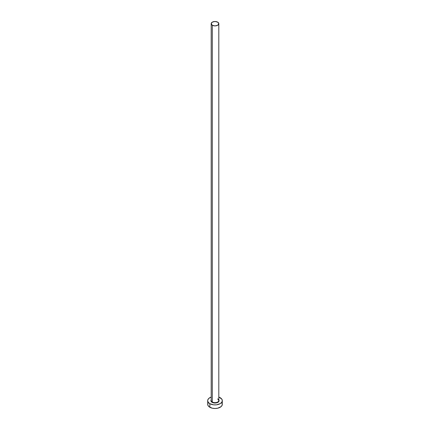 <?xml version="1.0" encoding="UTF-8"?>
<svg xmlns="http://www.w3.org/2000/svg" width="430" height="430" viewBox="0 0 430 430"><rect width="100%" height="100%" fill="white"/><g stroke="black" fill="none" stroke-linecap="round" stroke-linejoin="round"><path stroke-width="0.64" d="M211.221 400.142A3.811 2.198 0 0 0 212.307 401.996L212.097 402.356A4.106 2.37 180 0 1 211.189 399.798M211.189 23.698L211.189 400.438A3.811 2.198 0 0 0 212.307 401.996A3.811 2.198 0 0 0 216.457 402.475A3.811 2.198 0 0 0 218.811 400.438L218.811 23.698A3.811 2.198 180 0 1 216.457 25.736A3.811 2.198 180 0 1 212.307 25.257L212.307 401.996L212.307 25.257A3.811 2.198 180 0 1 211.189 23.698A3.811 2.198 180 0 1 213.543 21.667A3.811 2.198 180 0 1 217.693 22.145A3.811 2.198 180 0 1 218.811 23.698L217.693 22.145L215 21.5L212.307 22.145L211.189 23.698L212.307 25.257L215 25.902L217.693 25.257L218.811 23.698M208.227 402.652L207.674 404.27A7.326 4.23 0 0 0 209.819 407.258L209.819 403.668L213.57 404.829L216.43 404.829L220.181 403.668L221.773 402.297L222.326 400.679L221.773 399.062L218.811 397.062A7.326 4.23 180 0 1 220.181 397.685A7.326 4.23 180 0 1 222.326 400.679A7.326 4.23 180 0 1 217.806 404.587A7.326 4.23 180 0 1 209.819 403.668L209.819 407.258A7.326 4.23 0 0 0 217.806 408.177A7.326 4.23 0 0 0 222.326 404.27L221.773 402.652M219.101 400.76A7.326 4.23 0 0 0 218.795 400.647L219.069 400.749M209.819 403.668A7.326 4.23 180 0 1 207.674 400.679A7.326 4.23 180 0 1 211.189 397.062L208.905 398.331L207.814 399.852L207.674 400.679L208.227 402.297L209.819 403.668M218.789 399.771L219.106 400.679L218.413 401.996L216.57 402.867L215 403.05L213.43 402.867L211.587 401.996L210.893 400.679L211.211 399.771M207.674 400.679L207.814 405.092L208.905 406.619L212.194 408.177L215 408.5L217.806 408.177L221.095 406.619L222.186 405.092L222.326 400.679M218.811 399.798A4.106 2.37 180 0 1 217.257 402.657A4.106 2.37 180 0 1 212.097 402.356L212.307 401.996A3.811 2.198 0 0 0 216.22 402.523A3.811 2.198 0 0 0 218.779 400.733A3.811 2.198 0 0 0 217.693 398.884M218.811 400.438L217.757 399.019"/></g></svg>
